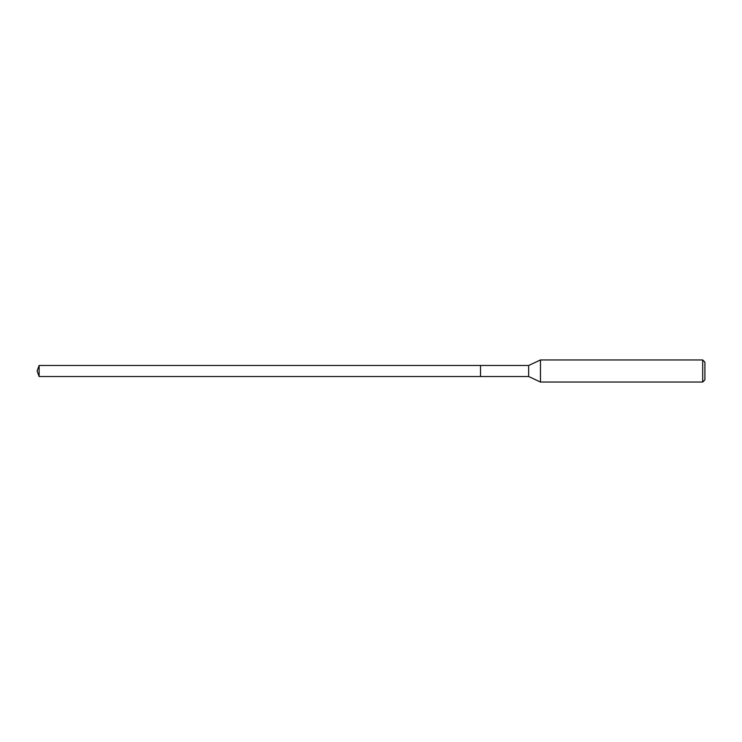 <?xml version="1.0" encoding="UTF-8"?>
<svg xmlns="http://www.w3.org/2000/svg" width="742" height="742" viewBox="0 0 742 742"><rect width="100%" height="100%" fill="white"/><g stroke="black" fill="none" stroke-linecap="round" stroke-linejoin="round"><path stroke-width="1.11" d="M480.519 365.481L39.113 365.481L39.113 376.519L480.519 376.519L480.519 365.481L480.519 376.519L528.647 376.519L528.647 365.481L480.519 365.481M39.113 376.519L37.1 371L39.113 365.481M528.647 365.481L540.473 359.963L540.473 382.037L528.647 376.519M540.473 382.037L702.693 382.037L702.693 359.963L540.473 359.963M702.693 359.963L704.9 362.17L704.9 379.83L702.693 382.037"/></g></svg>
